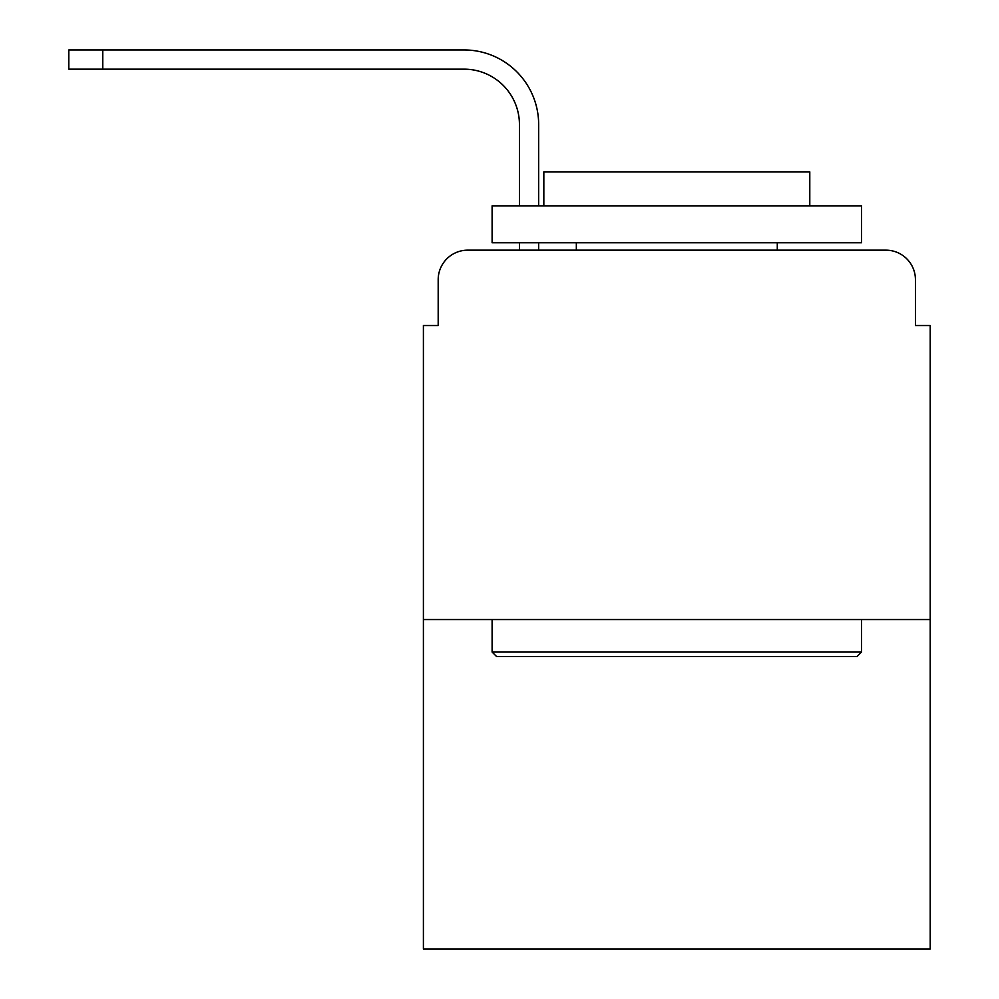 <?xml version="1.0" encoding="UTF-8"?>
<svg xmlns="http://www.w3.org/2000/svg" width="999" height="999" viewBox="0 0 999 999"><rect width="100%" height="100%" fill="white"/><g stroke="black" fill="none" stroke-linecap="round" stroke-linejoin="round"><path stroke-width="1.5" d="M438.186 279.708L438.186 325.512L438.186 279.708A29.545 29.545 0 0 1 467.732 250.162L519.443 250.162L519.443 242.769M930.206 619.555L423.401 619.555L423.401 949.05L930.206 949.05L930.206 325.512L915.434 325.512L915.434 279.708A29.545 29.545 0 0 0 885.888 250.162L467.732 250.162M423.401 619.555L423.401 325.512L438.186 325.512M538.661 250.162L538.661 242.769L538.661 250.162L538.661 242.769L538.661 250.162L538.661 242.769L538.661 250.162L561.563 250.162M792.057 250.162L885.888 250.162M915.434 325.512L915.434 279.708M68.794 69.156L68.794 49.95L102.772 49.95L102.772 69.156L68.794 69.156L464.036 69.156A55.407 55.407 0 0 1 519.443 124.563L519.443 205.831M538.661 124.563L538.661 205.831L538.661 124.563A74.613 74.613 0 0 0 464.036 49.95L102.772 49.95M464.036 69.156A55.407 55.407 0 0 1 519.443 124.563A55.407 55.407 0 0 0 464.036 69.156A55.407 55.407 0 0 1 519.443 124.563A55.407 55.407 0 0 0 464.036 69.156A55.407 55.407 0 0 1 519.443 124.563M857.067 656.493L496.54 656.493L492.107 652.06L861.5 652.06L857.067 656.493M492.107 205.831L861.5 205.831L861.5 242.769L492.107 242.769L492.107 205.831M809.789 205.831L809.789 171.853L543.831 171.853L543.831 205.831M492.107 619.555L492.107 652.06M861.5 619.555L861.5 652.06M576.336 242.769L576.336 250.162M777.284 242.769L777.284 250.162"/></g></svg>
